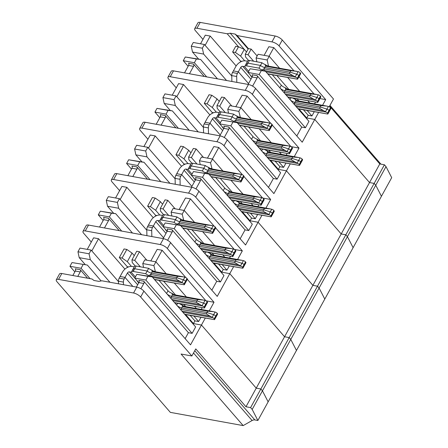 <?xml version="1.0" encoding="UTF-8"?>
<svg xmlns="http://www.w3.org/2000/svg" width="448" height="448" viewBox="0 0 448 448"><rect width="100%" height="100%" fill="white"/><g stroke="black" fill="none" stroke-linecap="round" stroke-linejoin="round"><path stroke-width="0.67" d="M151.844 236.555L151.715 230.692A4.11 2.66 100.3 0 1 152.449 227.64L147.51 226.744L148.411 225.103L153.35 225.999L163.57 237.782L153.35 225.999L148.411 225.103L150.83 220.718A8.226 5.566 -41 0 1 160.714 215.096L162.602 215.438M146.905 235.659L146.776 229.796A4.11 2.66 100.3 0 1 147.51 226.744M152.449 227.64L155.764 221.62A1.646 1.114 139 0 1 157.741 220.494L159.869 220.881M104.479 227.954L108.562 220.545A1.646 1.064 -79.7 0 0 108.511 218.282L103.578 217.386A1.646 1.064 -79.7 0 1 103.628 219.649L99.546 227.058M176.243 224.963L174.199 228.67L163.089 226.654L165.138 222.947L180.482 225.434L223.972 275.548L220.444 281.954L216.742 281.282L172.088 229.83L167.149 228.934A1.646 1.064 100.3 0 1 167.199 231.196L163.117 238.605M182.879 228.189L212.587 233.397A2.055 0.722 28.9 0 0 212.682 233.296A2.055 0.722 28.9 0 0 212.425 232.585L212.318 232.462A2.055 0.722 -151.1 0 0 210.862 231.414L204.344 227.657L179.038 223.059L177.201 224.106L178.78 225.126L180.482 225.434M250.6 407.602L252.19 409.427L257.88 420.482L268.139 401.862L262.45 390.813L260.859 388.982L256.234 388.142L245.974 406.762L250.6 407.602L289.184 337.585L290.774 339.416L262.45 390.813L260.859 388.982L256.234 388.142L201.454 325.03L256.234 388.142L284.558 336.745L289.184 337.585L284.558 336.745L229.779 273.633L217.235 296.397L170.598 242.659A5.757 2.022 28.9 0 0 163.498 238.672L88.508 225.053A5.757 2.022 28.9 0 0 86.24 225.473L83.009 231.342A5.757 2.022 28.9 0 1 85.271 230.922L88.508 225.053M193.155 324.072L193.435 323.574L185.64 314.591L193.435 323.574L201.454 325.03L190.529 344.859L143.892 291.122A5.757 2.022 28.9 0 0 136.791 287.134L101.92 280.801L98.89 281.366L93.951 280.465L92.042 279.009L61.802 273.515A5.757 2.022 28.9 0 0 59.534 273.935L56.302 279.804A5.757 2.022 28.9 0 1 58.565 279.384L133.554 293.003A5.757 2.022 28.9 0 1 140.655 296.99L143.892 291.122M123.446 284.71L123.39 282.089A4.11 2.66 100.3 0 1 124.124 279.037L125.026 277.396L132.854 286.418L125.026 277.396L120.086 276.5L122.5 272.115A8.226 5.566 -41 0 1 132.39 266.493L134.277 266.834M290.774 339.416L296.464 350.465L290.774 339.416L289.184 337.585L317.509 286.194L319.099 288.019L290.774 339.416M252.19 409.427L262.45 390.813L268.139 401.862L324.789 299.068L319.099 288.019L324.789 299.068L353.114 247.677L347.424 236.622L319.099 288.019L317.509 286.194L312.883 285.348L317.509 286.194L345.839 234.797L347.424 236.622L353.114 247.677L391.698 177.66L386.008 166.611L347.424 236.622L345.839 234.797L341.208 233.951L345.839 234.797L374.164 183.4L375.749 185.226L381.438 196.28L375.749 185.226L374.164 183.4L384.423 164.78L386.008 166.611M100.33 211.176L98.286 214.883L109.396 216.899L111.44 213.192L100.33 211.176L115.674 213.662L132.49 233.038M111.44 213.192L115.674 213.662M121.699 231.078L109.396 216.899M108.511 218.282L119.23 230.63M98.286 214.883L103.158 220.5M128.554 266.924L127.249 266.689L119.314 257.544L124.051 248.942L126.829 249.446L132.048 253.064L134.282 255.64M127.271 267.495L127.249 266.689M91.823 250.919L98.543 238.722L93.61 237.826L87.237 249.385M205.985 300.81L214.004 302.266L167.362 248.528A5.757 2.022 28.9 0 0 160.266 244.541L85.271 230.922M155.747 261.828L162.12 250.27L157.181 249.374L150.814 260.932M202.126 307.798L201.225 309.434M205.974 300.804L187.326 279.311A2.055 0.722 28.9 0 0 187.074 278.583L186.967 278.466A2.055 0.722 -151.1 0 0 185.511 277.413L183.316 276.825L177.503 276.354L152.197 271.757L151.85 270.11A4.11 1.445 28.9 0 1 148.669 268.324L136.164 266.05A4.11 1.445 -151.1 0 0 134.546 266.353L133.056 269.052A4.11 1.445 -151.1 0 0 133.571 270.474M185.814 277.57L162.12 250.27M131.964 259.84L136.702 251.238L139.479 251.742L134.742 260.344L131.964 259.84L132.244 262.562L135.229 265.994M134.742 260.344L140.353 266.812M217.213 313.314L215.835 316.131L217.213 313.314A2.055 0.722 -151.1 0 0 215.757 312.262L213.562 311.674L207.749 311.203L207.004 312.553L213.623 314.698L212.15 317.374L212.783 317.66L182.879 312.228L195.647 326.945L192.119 333.351L188.412 332.679L143.763 281.226L138.824 280.33A1.646 1.064 100.3 0 1 138.874 282.593L136.41 287.067M217.319 313.438A2.055 0.722 28.9 0 1 217.577 314.149L216.093 316.848A2.055 0.722 28.9 0 1 215.65 317.033M184.8 314.44L214.508 319.648A2.055 0.722 28.9 0 0 214.603 319.542A2.055 0.722 28.9 0 0 214.346 318.83L215.835 316.131A2.055 0.722 28.9 0 1 216.093 316.848A2.055 0.722 28.9 0 0 215.835 316.131L215.729 316.014A2.055 0.722 -151.1 0 0 213.623 314.698A2.055 0.722 -151.1 0 1 215.729 316.014L214.239 318.707A2.055 0.722 -151.1 0 0 212.783 317.66M213.562 311.674L183.921 306.292L182.442 306.606L207.749 311.203M212.15 317.374L206.265 313.902L180.958 309.305L181.703 307.955L207.004 312.553L213.623 314.698L215.096 312.026M184.262 306.354L182.095 304.959A4.11 1.445 28.9 0 1 179.654 303.716M206.265 313.902L207.004 312.553L181.703 307.955A4.11 1.445 28.9 0 1 177.173 305.654A4.11 1.445 28.9 0 0 181.703 307.955L182.442 306.606L182.095 304.959M207.133 301.694L205.75 304.517L207.133 301.694A2.055 0.722 -151.1 0 0 205.677 300.647L203.476 300.059L197.669 299.589L196.924 300.938L203.543 303.083L202.07 305.754L202.703 306.04L172.799 300.614L182.879 312.228M207.239 301.818A2.055 0.722 28.9 0 1 207.497 302.529L206.007 305.228A2.055 0.722 28.9 0 1 205.565 305.413M174.714 302.82L204.422 308.028A2.055 0.722 28.9 0 0 204.523 307.927A2.055 0.722 28.9 0 0 204.266 307.216L205.75 304.517A2.055 0.722 28.9 0 1 206.007 305.228A2.055 0.722 28.9 0 0 205.75 304.517L205.643 304.394A2.055 0.722 -151.1 0 0 203.543 303.083A2.055 0.722 -151.1 0 1 205.643 304.394L204.159 307.093A2.055 0.722 -151.1 0 0 202.703 306.04M203.476 300.059L173.835 294.678L172.362 294.991L197.669 299.589M202.07 305.754L196.179 302.282L170.873 297.69L171.618 296.341L196.924 300.938L203.543 303.083L205.016 300.406M174.182 294.739L172.015 293.345A4.11 1.445 28.9 0 1 168.034 290.797L159.012 280.398M196.179 302.282L196.924 300.938L171.618 296.341A4.11 1.445 28.9 0 1 167.093 294.039A4.11 1.445 28.9 0 0 171.618 296.341L172.362 294.991L172.015 293.345M186.967 278.466L185.59 281.282A2.055 0.722 28.9 0 1 185.847 281.994A2.055 0.722 28.9 0 1 185.405 282.178M181.905 282.52L176.019 279.054L150.713 274.456L151.458 273.106L176.758 277.704L183.378 279.849A2.055 0.722 -151.1 0 1 185.483 281.159A2.055 0.722 -151.1 0 0 183.378 279.849L181.905 282.52L182.538 282.811L152.634 277.379L172.799 300.614M183.316 276.825L153.675 271.443L152.197 271.757L151.458 273.106A4.11 1.445 28.9 0 1 147.179 271.023L148.669 268.324M154.017 271.505L151.85 270.11M176.019 279.054L177.503 276.354M192.119 333.351L145.874 280.067L147.918 276.36L136.808 274.338L150.45 276.522L148.876 275.503A4.11 1.445 28.9 0 1 145.695 273.717L133.19 271.449L134.674 268.75A4.11 1.445 -151.1 0 0 133.056 269.052L131.572 271.751A4.11 1.445 -151.1 0 0 132.087 273.174L134.926 276.444A2.47 0.868 -151.1 0 1 135.514 276.69M184.85 277.178L183.378 279.849L176.758 277.704L151.458 273.106A4.11 1.445 28.9 0 1 147.179 271.023L134.674 268.75L147.179 271.023L145.695 273.717M155.411 271.757L153.866 265.569L142.761 263.547L144.805 259.84L155.915 261.856L166.208 273.717M196.454 308.571L194.6 306.432M186.374 296.951L174.434 283.198M153.866 265.569L155.915 261.856M190.182 315.414L194.919 320.874L198.621 321.546L193.889 316.086M185.657 306.611L183.803 304.472M175.577 294.991L163.643 281.238M155.131 271.432L153.423 271.124M142.761 263.547L143.59 267.4M198.621 321.546L200.928 317.369M205.246 318.153L201.454 325.03L193.435 323.574L194.919 320.874M124.124 279.037L119.185 278.141L120.086 276.5L125.026 277.396L127.439 273.011A1.646 1.114 139 0 1 129.416 271.891L131.544 272.278M139.479 251.742L146.826 260.204M91.286 242.043L83.731 233.335A5.757 2.022 28.9 0 1 83.009 231.342M124.925 269.119L98.543 238.722M131.421 266.403L127.31 261.666L132.048 253.064M127.31 261.666L122.091 258.048L126.829 249.446M122.091 258.048L119.314 257.544M109.934 282.257L90.322 259.661L79.212 257.645L85.327 264.69M90.322 259.661L89.062 253.798L77.952 251.776L79.212 257.645M118.462 281.607L91.106 250.085L79.996 248.069L77.952 251.776M89.062 253.798L91.106 250.085M214.004 302.266L209.25 310.895M174.199 228.67L220.444 281.954M167.132 231.314L163.089 226.654M167.608 240.302L172.138 232.092A1.646 1.064 100.3 0 0 172.088 229.83M216.742 281.282L211.837 290.175M213.746 263.155L213.545 263.525M221.48 272.675L221.76 272.177L213.965 263.194L221.76 272.177L229.779 273.633L221.76 272.177L223.244 269.478L226.946 270.15L222.214 264.695M178.78 225.126L165.138 222.947M213.125 263.043L242.833 268.251A2.055 0.722 28.9 0 0 242.928 268.15A2.055 0.722 28.9 0 0 242.67 267.434L242.564 267.31A2.055 0.722 -151.1 0 0 241.108 266.263L234.59 262.506L209.283 257.908L210.028 256.558A4.11 1.445 28.9 0 1 205.498 254.257A4.11 1.445 28.9 0 0 210.028 256.558L235.329 261.156L210.028 256.558L210.767 255.209L236.074 259.806L241.886 260.282L244.082 260.865A2.055 0.722 -151.1 0 1 245.538 261.918L245.644 262.041A2.055 0.722 28.9 0 1 245.902 262.752L244.418 265.451A2.055 0.722 28.9 0 1 243.975 265.636M245.538 261.918L244.054 264.617A2.055 0.722 -151.1 0 0 241.948 263.301L235.329 261.156L236.074 259.806M242.67 267.434L244.16 264.74A2.055 0.722 28.9 0 1 244.418 265.451A2.055 0.722 28.9 0 0 244.16 264.74L245.644 262.041M207.637 229.846L179.071 224.661L179.038 223.059L180.522 220.36L182 220.046L213.836 226.016A2.055 0.722 -151.1 0 1 215.292 227.069L213.808 229.762A2.055 0.722 -151.1 0 0 211.702 228.452L205.083 226.307L179.782 221.71A4.11 1.445 28.9 0 1 175.504 219.626L162.999 217.353A4.11 1.445 -151.1 0 0 161.381 217.655A4.11 1.445 -151.1 0 0 161.896 219.078M212.425 232.585L213.914 229.886A2.055 0.722 28.9 0 1 214.172 230.602A2.055 0.722 28.9 0 1 213.73 230.782M198.817 246.562L199.942 244.944A4.11 1.445 28.9 0 1 195.418 242.642A4.11 1.445 28.9 0 0 199.942 244.944L225.249 249.542L199.942 244.944L200.687 243.594L225.994 248.192L231.801 248.662L234.002 249.25A2.055 0.722 -151.1 0 1 235.458 250.298L235.564 250.421A2.055 0.722 28.9 0 1 235.822 251.138L234.338 253.831A2.055 0.722 28.9 0 1 233.89 254.016M235.458 250.298L233.968 252.997A2.055 0.722 -151.1 0 0 231.868 251.686L225.249 249.542L225.994 248.192M203.039 251.423L232.747 256.631A2.055 0.722 28.9 0 0 232.848 256.53A2.055 0.722 28.9 0 0 232.59 255.819L234.074 253.12A2.055 0.722 28.9 0 1 234.338 253.831A2.055 0.722 28.9 0 0 234.074 253.12L235.564 250.421M208.902 258.177L209.283 257.908L209.3 258.636M234.59 262.506L235.329 261.156L241.948 263.301L240.475 265.978M224.504 250.891L225.249 249.542L231.868 251.686L230.395 254.358L224.504 250.891L199.203 246.294L199.214 247.022M204.344 227.657L205.828 224.958L211.641 225.428M177.201 224.106A4.11 1.445 28.9 0 1 174.02 222.32L176.994 216.927L164.489 214.654A4.11 1.445 -151.1 0 0 162.87 214.956L159.897 220.354A4.11 1.445 -151.1 0 0 160.412 221.777L163.251 225.047A2.47 0.868 -151.1 0 1 163.839 225.294M174.02 222.32L161.515 220.052A4.11 1.445 -151.1 0 0 159.897 220.354M167.02 231.179A8.226 5.566 139 0 1 166.046 230.378A8.226 5.566 139 0 1 165.385 229.298L157.741 220.494M179.071 224.661L179.228 225.204M232.59 255.819L232.484 255.696A2.055 0.722 -151.1 0 0 231.028 254.649L230.395 254.358M257.88 420.482L254.839 419.927A4.11 2.783 -41 0 0 252.112 420.521L243.174 425.6L181.059 354.026L191.856 355.986L140.655 296.99M245.974 406.762L195.759 348.902L191.856 355.986M83.115 264.589L81.071 268.296L69.961 266.28L72.005 262.573L87.349 265.059L101.136 280.946M75.298 271.046A1.646 1.064 100.3 0 0 75.247 268.783L80.186 269.679A1.646 1.064 100.3 0 1 80.237 271.942L75.298 271.046L72.834 275.52M77.773 276.416L80.237 271.942M87.578 278.197L80.186 269.679M81.071 268.296L90.048 278.645M74.833 271.897L69.961 266.28M72.005 262.573L87.349 265.059M133.19 271.449A4.11 1.445 -151.1 0 0 131.572 271.751M148.876 275.503L150.713 274.456L150.903 276.601M154.549 279.586L184.262 284.794A2.055 0.722 28.9 0 0 184.358 284.693A2.055 0.722 28.9 0 0 184.1 283.982L183.994 283.858A2.055 0.722 -151.1 0 0 182.538 282.811M170.492 297.959L170.873 297.69L170.89 298.413M180.578 309.574L180.958 309.305L180.975 310.033M183.994 283.858L185.59 281.282A2.055 0.722 28.9 0 1 185.847 281.994L187.331 279.3M136.164 266.05L134.674 268.75A4.11 1.445 -151.1 0 0 133.056 269.052M138.695 282.576A8.226 5.566 139 0 1 137.721 281.77A8.226 5.566 139 0 1 137.06 280.694L129.416 271.891M185.422 314.552L185.22 314.922M150.45 276.522L152.158 276.83L152.634 277.379M145.874 280.067L134.764 278.051L138.807 282.71M119.185 278.141A4.11 2.66 100.3 0 0 118.451 281.193L118.507 283.814M243.174 425.6L170.346 412.373L57.025 281.798A5.757 2.022 28.9 0 1 56.302 279.804M140.902 288.764L143.814 283.489A1.646 1.064 100.3 0 0 143.763 281.226M188.412 332.679L185.13 338.638M147.918 276.36L152.158 276.83M136.808 274.338L134.764 278.051M180.169 185.158L180.04 179.301A4.11 2.66 100.3 0 1 180.774 176.243L175.834 175.347L176.736 173.706L181.675 174.608L191.895 186.385L181.675 174.608L176.736 173.706L179.155 169.322A8.226 5.566 -41 0 1 189.045 163.699L190.926 164.041M175.23 184.262L175.101 178.399A4.11 2.66 100.3 0 1 175.834 175.347M180.774 176.243L184.089 170.223A1.646 1.114 139 0 1 186.066 169.098L188.194 169.484M132.804 176.557L136.886 169.148A1.646 1.064 -79.7 0 0 136.836 166.886L131.902 165.99A1.646 1.064 -79.7 0 1 131.953 168.252L127.87 175.661M204.568 173.566L202.524 177.274L191.419 175.258L193.463 171.55L208.807 174.037L252.297 224.151L248.769 230.558L245.067 229.886L200.413 178.433L195.474 177.537A1.646 1.064 100.3 0 1 195.524 179.799L191.442 187.208M211.204 176.798L240.912 182.006A2.055 0.722 28.9 0 0 241.007 181.899A2.055 0.722 28.9 0 0 240.75 181.188L240.643 181.065A2.055 0.722 -151.1 0 0 239.187 180.018L232.669 176.26L207.362 171.662L205.526 172.71L207.105 173.729L208.807 174.037M233.57 266.756L229.779 273.633L284.558 336.745L312.883 285.348L258.104 222.236L245.56 245L198.923 191.262A5.757 2.022 28.9 0 0 191.822 187.275L116.833 173.656A5.757 2.022 28.9 0 0 114.565 174.076L111.334 179.945A5.757 2.022 28.9 0 1 113.596 179.525L116.833 173.656M128.654 159.779L126.61 163.486L137.721 165.502L139.765 161.795L128.654 159.779L143.998 162.266L160.815 181.642M139.765 161.795L143.998 162.266M150.024 179.682L137.721 165.502M136.836 166.886L147.554 179.234M126.61 163.486L131.482 169.103M156.878 215.527L155.574 215.292L147.638 206.147L152.376 197.546L155.154 198.05L160.373 201.667L162.607 204.243M155.596 216.098L155.574 215.292M120.148 199.522L126.868 187.326L121.934 186.43L115.562 197.988M234.31 249.413L242.329 250.869L195.686 197.131A5.757 2.022 28.9 0 0 188.591 193.144L113.596 179.525M184.072 210.431L190.445 198.873L185.506 197.977L179.138 209.535M230.451 256.402L229.55 258.037M234.298 249.407L215.65 227.92M214.138 226.173L190.445 198.873M160.289 208.443L165.032 199.842L167.81 200.351L163.066 208.947L160.289 208.443L160.569 211.165L163.554 214.603M163.066 208.947L168.683 215.415M242.564 267.31L244.054 264.617A2.055 0.722 -151.1 0 0 241.948 263.301L243.421 260.63M241.886 260.282L212.246 254.895L210.767 255.209L210.42 253.562A4.11 1.445 28.9 0 1 207.978 252.319M212.587 254.957L210.42 253.562M232.484 255.696L233.968 252.997A2.055 0.722 -151.1 0 0 231.868 251.686L233.341 249.01M231.801 248.662L202.16 243.281L200.687 243.594L200.34 241.948A4.11 1.445 28.9 0 1 196.358 239.4L187.337 229.001M202.507 243.342L200.34 241.948M215.292 227.069L215.398 227.192A2.055 0.722 28.9 0 1 215.656 227.903L214.172 230.602A2.055 0.722 28.9 0 0 213.914 229.886L215.398 227.192M212.318 232.462L213.808 229.762A2.055 0.722 -151.1 0 0 211.702 228.452L210.23 231.129M182.342 220.108L180.174 218.714A4.11 1.445 28.9 0 1 176.994 216.927M205.828 224.958L180.522 220.36L180.174 218.714M161.515 220.052L162.999 217.353L175.504 219.626A4.11 1.445 28.9 0 0 179.782 221.71L205.083 226.307L211.702 228.452L213.175 225.781M164.489 214.654L162.999 217.353A4.11 1.445 -151.1 0 0 161.381 217.655M183.742 220.36L182.19 214.172L171.086 212.15L173.13 208.443L184.24 210.459L194.533 222.326M224.778 257.174L222.925 255.035M214.698 245.554L202.759 231.801M182.19 214.172L184.24 210.459M218.506 264.018L223.244 269.478M213.987 255.214L212.128 253.075M203.902 243.594L191.968 229.841M183.456 220.035L181.754 219.727M171.086 212.15L171.914 216.003M226.946 270.15L229.253 265.972M167.81 200.351L175.151 208.813M119.61 190.646L112.056 181.938A5.757 2.022 28.9 0 1 111.334 179.945M153.25 217.722L126.868 187.326M159.746 215.006L155.635 210.269L160.373 201.667M155.635 210.269L150.416 206.651L155.154 198.05M150.416 206.651L147.638 206.147M141.585 234.69L118.647 208.264L107.537 206.248L113.658 213.293M118.647 208.264L117.387 202.401L106.277 200.385L107.537 206.248M146.787 230.21L119.431 198.688L108.321 196.672L106.277 200.385M117.387 202.401L119.431 198.688M242.329 250.869L237.574 259.498M202.524 177.274L248.769 230.558M195.457 179.917L191.419 175.258M195.938 188.905L200.463 180.695A1.646 1.064 100.3 0 0 200.413 178.433M245.067 229.886L240.162 238.778M242.077 211.758L241.87 212.134M249.81 221.278L250.085 220.78L242.29 211.798L250.085 220.78L258.104 222.236L250.085 220.78L251.569 218.081L255.27 218.753L250.538 213.298M207.105 173.729L193.463 171.55M241.45 211.646L271.158 216.854A2.055 0.722 28.9 0 0 271.253 216.754A2.055 0.722 28.9 0 0 270.995 216.037L270.889 215.914A2.055 0.722 -151.1 0 0 269.433 214.866L262.914 211.109L237.608 206.511L238.353 205.162A4.11 1.445 28.9 0 1 233.828 202.86A4.11 1.445 28.9 0 0 238.353 205.162L263.659 209.759L238.353 205.162L239.092 203.812L264.398 208.41L270.211 208.886L272.406 209.468A2.055 0.722 -151.1 0 1 273.862 210.521L273.969 210.644A2.055 0.722 28.9 0 1 274.226 211.355L272.742 214.054A2.055 0.722 28.9 0 1 272.3 214.239M273.862 210.521L272.378 213.22A2.055 0.722 -151.1 0 0 270.273 211.904L263.659 209.759L264.398 208.41M270.995 216.037L272.485 213.343A2.055 0.722 28.9 0 1 272.742 214.054A2.055 0.722 28.9 0 0 272.485 213.343L273.969 210.644M235.962 178.45L207.396 173.264L207.362 171.662L208.846 168.963L210.325 168.65L242.161 174.619A2.055 0.722 -151.1 0 1 243.617 175.672L242.133 178.366A2.055 0.722 -151.1 0 0 240.027 177.055L233.414 174.91L208.107 170.313A4.11 1.445 28.9 0 1 203.834 168.23L191.324 165.956A4.11 1.445 -151.1 0 0 189.706 166.258A4.11 1.445 -151.1 0 0 190.226 167.681M240.75 181.188L242.239 178.489A2.055 0.722 28.9 0 1 242.497 179.206A2.055 0.722 28.9 0 1 242.054 179.39M227.142 195.166L228.267 193.547A4.11 1.445 28.9 0 1 223.742 191.246A4.11 1.445 28.9 0 0 228.267 193.547L253.574 198.145L228.267 193.547L229.012 192.198L254.318 196.795L260.126 197.266L262.326 197.854A2.055 0.722 -151.1 0 1 263.782 198.901L263.889 199.024A2.055 0.722 28.9 0 1 264.146 199.741L262.662 202.434A2.055 0.722 28.9 0 1 262.214 202.619M263.782 198.901L262.293 201.6A2.055 0.722 -151.1 0 0 260.193 200.29L253.574 198.145L254.318 196.795M231.364 200.026L261.078 205.234A2.055 0.722 28.9 0 0 261.173 205.134A2.055 0.722 28.9 0 0 260.915 204.422L262.399 201.723A2.055 0.722 28.9 0 1 262.662 202.434A2.055 0.722 28.9 0 0 262.399 201.723L263.889 199.024M237.227 206.78L237.608 206.511L237.625 207.239M262.914 211.109L263.659 209.759L270.273 211.904L268.8 214.581M252.829 199.494L253.574 198.145L260.193 200.29L258.72 202.961L252.829 199.494L227.528 194.897L227.539 195.625M232.669 176.26L234.153 173.561L239.966 174.031M205.526 172.71A4.11 1.445 28.9 0 1 202.345 170.923L205.318 165.53L192.814 163.257A4.11 1.445 -151.1 0 0 191.195 163.559L188.222 168.958A4.11 1.445 -151.1 0 0 188.737 170.38L191.576 173.65A2.47 0.868 -151.1 0 1 192.164 173.897M202.345 170.923L189.84 168.655A4.11 1.445 -151.1 0 0 188.222 168.958M195.345 179.782A8.226 5.566 139 0 1 194.37 178.982A8.226 5.566 139 0 1 193.71 177.901L186.066 169.098M207.396 173.264L207.553 173.807M260.915 204.422L260.809 204.299A2.055 0.722 -151.1 0 0 259.353 203.252L258.72 202.961M208.494 133.762L208.365 127.904A4.11 2.66 100.3 0 1 209.098 124.846L204.159 123.95L205.061 122.31L210 123.211L220.22 134.988L210 123.211L205.061 122.31L207.48 117.93A8.226 5.566 -41 0 1 217.37 112.302L219.251 112.644M203.554 132.866L203.426 127.002A4.11 2.66 100.3 0 1 204.159 123.95M209.098 124.846L212.414 118.826A1.646 1.114 139 0 1 214.396 117.701L216.518 118.087M161.129 125.16L165.211 117.751A1.646 1.064 -79.7 0 0 165.161 115.489L160.227 114.593A1.646 1.064 -79.7 0 1 160.278 116.855L156.195 124.264M232.898 122.17L230.849 125.877L219.744 123.861L221.788 120.154L237.132 122.64L280.622 172.754L277.094 179.161L273.392 178.489L228.738 127.036L223.798 126.14A1.646 1.064 100.3 0 1 223.849 128.402L219.766 135.811M239.529 125.401L269.237 130.609A2.055 0.722 28.9 0 0 269.332 130.502A2.055 0.722 28.9 0 0 269.074 129.791L268.968 129.668A2.055 0.722 -151.1 0 0 267.512 128.621L260.994 124.863L235.687 120.266L233.85 121.313L235.43 122.332L237.132 122.64M261.895 215.359L258.104 222.236L312.883 285.348L341.208 233.951L286.434 170.839L273.885 193.603L227.248 139.866A5.757 2.022 28.9 0 0 220.147 135.878L145.158 122.259A5.757 2.022 28.9 0 0 142.895 122.679L139.658 128.548A5.757 2.022 28.9 0 1 141.921 128.128L145.158 122.259M156.979 108.382L154.935 112.09L166.046 114.111L168.09 110.398L156.979 108.382L172.323 110.869L189.146 130.245M168.09 110.398L172.323 110.869M178.349 128.285L166.046 114.111M165.161 115.489L175.879 127.837M154.935 112.09L159.807 117.706M185.203 164.13L183.898 163.895L175.963 154.75L180.701 146.149L183.478 146.653L188.698 150.27L190.932 152.846M183.921 164.702L183.898 163.895M148.478 148.126L155.193 135.929L150.259 135.033L143.886 146.591M262.634 198.016L270.654 199.472L224.011 145.734A5.757 2.022 28.9 0 0 216.916 141.747L141.921 128.128M212.397 159.034L218.77 147.476L213.83 146.58L207.463 158.138M258.776 205.005L257.874 206.646M262.623 198.01L243.975 176.523M242.463 174.776L218.77 147.476M188.614 157.046L193.357 148.45L196.134 148.954L191.391 157.55L188.614 157.046L188.894 159.768L191.878 163.206M191.391 157.55L197.008 164.018M270.889 215.914L272.378 213.22A2.055 0.722 -151.1 0 0 270.273 211.904L271.751 209.233M270.211 208.886L240.57 203.498L239.092 203.812L238.745 202.166A4.11 1.445 28.9 0 1 236.303 200.922M240.918 203.566L238.745 202.166M260.809 204.299L262.293 201.6A2.055 0.722 -151.1 0 0 260.193 200.29L261.666 197.618M260.126 197.266L230.485 191.884L229.012 192.198L228.665 190.551A4.11 1.445 28.9 0 1 224.683 188.003L215.662 177.604M230.832 191.946L228.665 190.551M243.617 175.672L243.723 175.795A2.055 0.722 28.9 0 1 243.981 176.506L242.497 179.206A2.055 0.722 28.9 0 0 242.239 178.489L243.723 175.795M240.643 181.065L242.133 178.366A2.055 0.722 -151.1 0 0 240.027 177.055L238.554 179.732M210.672 168.711L208.499 167.317A4.11 1.445 28.9 0 1 205.318 165.53M234.153 173.561L208.846 168.963L208.499 167.317M189.84 168.655L191.324 165.956L203.834 168.23A4.11 1.445 28.9 0 0 208.107 170.313L233.414 174.91L240.027 177.055L241.506 174.384M192.814 163.257L191.324 165.956A4.11 1.445 -151.1 0 0 189.706 166.258M212.066 168.969L210.521 162.775L199.41 160.754L201.454 157.046L212.565 159.062L222.858 170.929M253.103 205.778L251.25 203.638M243.023 194.158L231.084 180.404M210.521 162.775L212.565 159.062M246.831 212.621L251.569 218.081M242.312 203.818L240.453 201.678M232.226 192.198L220.293 178.444M211.781 168.638L210.078 168.33M199.41 160.754L200.239 164.606M255.27 218.753L257.578 214.575M196.134 148.954L203.476 157.416M147.935 139.25L140.381 130.542A5.757 2.022 28.9 0 1 139.658 128.548M181.574 166.326L155.193 135.929M188.07 163.61L183.96 158.872L188.698 150.27M183.96 158.872L178.741 155.254L183.478 146.653M178.741 155.254L175.963 154.75M169.91 183.294L146.972 156.873L135.862 154.851L141.982 161.902M146.972 156.873L145.712 151.004L134.602 148.988L135.862 154.851M175.112 178.814L147.756 147.291L136.646 145.275L134.602 148.988M145.712 151.004L147.756 147.291M270.654 199.472L265.899 208.102M230.849 125.877L277.094 179.161M223.782 128.52L219.744 123.861M224.263 137.514L228.788 129.298A1.646 1.064 100.3 0 0 228.738 127.036M273.392 178.489L268.486 187.382M270.402 160.362L270.194 160.737M278.135 169.882L278.41 169.383L270.614 160.401L278.41 169.383L286.434 170.839L278.41 169.383L279.894 166.684L283.601 167.356L278.863 161.902M235.43 122.332L221.788 120.154M269.774 160.25L299.482 165.458A2.055 0.722 28.9 0 0 299.578 165.357A2.055 0.722 28.9 0 0 299.32 164.64L299.214 164.522A2.055 0.722 -151.1 0 0 297.758 163.47L291.239 159.712L265.933 155.114L266.678 153.765A4.11 1.445 28.9 0 1 262.153 151.469A4.11 1.445 28.9 0 0 266.678 153.765L291.984 158.362L266.678 153.765L267.417 152.421L292.723 157.013L298.536 157.489L300.731 158.077A2.055 0.722 -151.1 0 1 302.187 159.124L302.294 159.247A2.055 0.722 28.9 0 1 302.551 159.958L301.067 162.658A2.055 0.722 28.9 0 1 300.625 162.842M302.187 159.124L300.703 161.823A2.055 0.722 -151.1 0 0 298.598 160.507L291.984 158.362L292.723 157.013M299.32 164.64L300.81 161.946A2.055 0.722 28.9 0 1 301.067 162.658A2.055 0.722 28.9 0 0 300.81 161.946L302.294 159.247M264.286 127.053L235.721 121.867L235.687 120.266L237.171 117.566L238.65 117.253L270.486 123.222A2.055 0.722 -151.1 0 1 271.942 124.275L270.458 126.974A2.055 0.722 -151.1 0 0 268.352 125.658L261.738 123.514L236.432 118.916A4.11 1.445 28.9 0 1 232.159 116.833L219.649 114.559A4.11 1.445 -151.1 0 0 218.03 114.862A4.11 1.445 -151.1 0 0 218.551 116.284M269.074 129.791L270.564 127.092A2.055 0.722 28.9 0 1 270.822 127.809A2.055 0.722 28.9 0 1 270.379 127.994M255.466 143.769L256.592 142.15A4.11 1.445 28.9 0 1 252.067 139.849A4.11 1.445 28.9 0 0 256.592 142.15L281.898 146.748L256.592 142.15L257.337 140.801L282.643 145.398L288.45 145.869L290.651 146.457A2.055 0.722 -151.1 0 1 292.107 147.51L292.214 147.627A2.055 0.722 28.9 0 1 292.471 148.344L290.987 151.038A2.055 0.722 28.9 0 1 290.539 151.222M292.107 147.51L290.623 150.203A2.055 0.722 -151.1 0 0 288.518 148.893L281.898 146.748L282.643 145.398M259.689 148.63L289.402 153.838A2.055 0.722 28.9 0 0 289.498 153.737A2.055 0.722 28.9 0 0 289.24 153.026L290.73 150.326A2.055 0.722 28.9 0 1 290.987 151.038A2.055 0.722 28.9 0 0 290.73 150.326L292.214 147.627M265.552 155.383L265.933 155.114L265.95 155.842M291.239 159.712L291.984 158.362L298.598 160.507L297.125 163.184M281.154 148.098L281.898 146.748L288.518 148.893L287.045 151.564L281.154 148.098L255.853 143.5L255.864 144.228M260.994 124.863L262.478 122.164L268.29 122.634M233.85 121.313A4.11 1.445 28.9 0 1 230.67 119.526L233.643 114.134L221.138 111.86A4.11 1.445 -151.1 0 0 219.52 112.162L216.546 117.561A4.11 1.445 -151.1 0 0 217.062 118.983L219.901 122.254A2.47 0.868 -151.1 0 1 220.489 122.5M230.67 119.526L218.165 117.258A4.11 1.445 -151.1 0 0 216.546 117.561M223.67 128.386A8.226 5.566 139 0 1 222.695 127.585A8.226 5.566 139 0 1 222.034 126.504L214.396 117.701M235.721 121.867L235.878 122.41M289.24 153.026L289.134 152.902A2.055 0.722 -151.1 0 0 287.678 151.855L287.045 151.564M236.818 82.365L236.69 76.507A4.11 2.66 100.3 0 1 237.423 73.45L232.484 72.554L233.386 70.918L238.325 71.814L248.545 83.591L238.325 71.814L240.738 67.43A1.646 1.114 139 0 1 242.721 66.304L244.843 66.69M231.879 81.469L231.75 75.611A4.11 2.66 100.3 0 1 232.484 72.554M237.423 73.45L238.325 71.814L233.386 70.918L235.805 66.534A8.226 5.566 -41 0 1 245.694 60.906L247.576 61.253M189.454 73.763L193.536 66.354A1.646 1.064 -79.7 0 0 193.486 64.092L188.552 63.196A1.646 1.064 -79.7 0 1 188.602 65.458L184.52 72.867M261.223 70.773L259.174 74.48L248.069 72.464L250.113 68.757L265.457 71.243L308.952 121.358L305.418 127.764L301.717 127.092L257.062 75.639L252.123 74.743A1.646 1.064 100.3 0 1 252.174 77.006L248.091 84.414M267.854 74.004L297.562 79.212A2.055 0.722 28.9 0 0 297.657 79.111A2.055 0.722 28.9 0 0 297.399 78.394L297.293 78.271A2.055 0.722 -151.1 0 0 295.837 77.224L289.318 73.466L264.012 68.869L262.175 69.922L263.754 70.935L265.457 71.243M290.22 163.962L286.434 170.839L341.208 233.951L369.533 182.56L374.164 183.4L369.533 182.56L314.759 119.442L302.21 142.206L255.573 88.469A5.757 2.022 28.9 0 0 248.472 84.482L173.482 70.862A5.757 2.022 28.9 0 0 171.22 71.282L167.983 77.151A5.757 2.022 28.9 0 1 170.246 76.731L173.482 70.862M185.304 56.986L183.26 60.693L194.37 62.714L196.414 59.002L185.304 56.986L200.648 59.472L217.47 78.854M196.414 59.002L200.648 59.472M206.674 76.888L194.37 62.714M193.486 64.092L204.204 76.44M183.26 60.693L188.132 66.31M213.528 112.739L212.223 112.498L204.288 103.354L209.026 94.752L211.803 95.256L217.022 98.874L219.257 101.45M212.246 113.305L212.223 112.498M176.803 96.729L183.518 84.532L178.584 83.636L172.211 95.194M272.3 125.126L290.954 146.614L298.978 148.075L252.336 94.338A5.757 2.022 28.9 0 0 245.241 90.35L170.246 76.731M240.722 107.638L247.094 96.079L242.155 95.183L235.788 106.742M287.101 153.608L286.199 155.249M270.788 123.379L247.094 96.079M216.938 105.65L221.682 97.054L224.459 97.558L219.716 106.154L216.938 105.65L217.218 108.371L220.203 111.81M219.716 106.154L225.333 112.622M299.214 164.522L300.703 161.823A2.055 0.722 -151.1 0 0 298.598 160.507L300.076 157.836M298.536 157.489L268.895 152.102L267.417 152.421L267.07 150.769A4.11 1.445 28.9 0 1 264.628 149.531M269.242 152.169L267.07 150.769M289.134 152.902L290.623 150.203A2.055 0.722 -151.1 0 0 288.518 148.893L289.99 146.222M288.45 145.869L258.81 140.487L257.337 140.801L256.99 139.154A4.11 1.445 28.9 0 1 253.008 136.606L243.986 126.207M259.157 140.549L256.99 139.154M271.942 124.275L272.048 124.398A2.055 0.722 28.9 0 1 272.306 125.11L270.822 127.809A2.055 0.722 28.9 0 0 270.564 127.092L272.048 124.398M268.968 129.668L270.458 126.974A2.055 0.722 -151.1 0 0 268.352 125.658L266.879 128.335M238.997 117.314L236.824 115.92A4.11 1.445 28.9 0 1 233.643 114.134M262.478 122.164L237.171 117.566L236.824 115.92M218.165 117.258L219.649 114.559L232.159 116.833A4.11 1.445 28.9 0 0 236.432 118.916L261.738 123.514L268.352 125.658L269.83 122.987M221.138 111.86L219.649 114.559A4.11 1.445 -151.1 0 0 218.03 114.862M240.391 117.572L238.846 111.378L227.735 109.362L229.779 105.65L240.89 107.666L251.182 119.532M281.428 154.381L279.574 152.242M271.348 142.761L259.409 129.007M238.846 111.378L240.89 107.666M275.156 161.23L279.894 166.684M270.637 152.421L268.778 150.282M260.551 140.801L248.618 127.047M240.106 117.242L238.403 116.934M227.735 109.362L228.564 113.21M283.601 167.356L285.902 163.178M224.459 97.558L231.801 106.019M176.26 87.853L168.706 79.145A5.757 2.022 28.9 0 1 167.983 77.151M209.899 114.929L183.518 84.532M216.395 112.213L212.285 107.475L217.022 98.874M212.285 107.475L207.066 103.858L211.803 95.256M207.066 103.858L204.288 103.354M198.234 131.897L175.297 105.476L164.186 103.454L170.307 110.505M175.297 105.476L174.037 99.607L162.926 97.591L164.186 103.454M203.437 127.417L176.081 95.9L164.97 93.878L162.926 97.591M174.037 99.607L176.081 95.9M298.978 148.075L294.224 156.705M259.174 74.48L305.418 127.764M252.112 77.123L248.069 72.464M252.588 86.117L257.113 77.902A1.646 1.064 100.3 0 0 257.062 75.639M301.717 127.092L296.811 135.985M298.726 108.965L298.519 109.34M306.46 118.485L306.734 117.986L298.939 109.004L306.734 117.986L308.218 115.287L311.926 115.959L307.188 110.505M318.545 112.566L314.759 119.442L306.734 117.986L314.759 119.442L369.533 182.56L379.792 163.94L329.582 106.086L333.486 99.002L282.279 40.006A5.757 2.022 28.9 0 0 275.184 36.019L200.189 22.4A5.757 2.022 28.9 0 0 197.926 22.82L194.69 28.689A5.757 2.022 28.9 0 1 196.958 28.269L227.198 33.762L238.51 46.794L235.39 52.461L232.613 51.957L235.732 46.29L238.51 46.794L244.289 49.403L240.61 56.078L235.39 52.461M263.754 70.935L250.113 68.757M330.618 107.85L329.134 110.55A2.055 0.722 28.9 0 1 329.392 111.261A2.055 0.722 28.9 0 0 329.134 110.55L327.538 113.126L329.028 110.426A2.055 0.722 -151.1 0 0 326.922 109.116L320.309 106.966L295.002 102.374A4.11 1.445 28.9 0 1 290.478 100.072A4.11 1.445 28.9 0 0 295.002 102.374L295.742 101.024L321.048 105.616L326.861 106.092L329.056 106.68A2.055 0.722 -151.1 0 1 330.512 107.727L330.618 107.85A2.055 0.722 28.9 0 1 330.882 108.562L329.392 111.261A2.055 0.722 28.9 0 1 328.95 111.446M297.399 78.394L298.782 75.578A2.055 0.722 -151.1 0 0 296.677 74.262L290.063 72.117L264.757 67.519A4.11 1.445 28.9 0 1 260.484 65.436L247.974 63.162A4.11 1.445 -151.1 0 0 246.355 63.465A4.11 1.445 -151.1 0 0 246.876 64.887M297.657 79.111L299.146 76.412A2.055 0.722 28.9 0 0 298.889 75.701A2.055 0.722 28.9 0 1 299.146 76.412A2.055 0.722 28.9 0 1 298.704 76.597M288.014 97.238L317.727 102.441A2.055 0.722 28.9 0 0 317.822 102.34A2.055 0.722 28.9 0 0 317.565 101.629L318.948 98.806A2.055 0.722 -151.1 0 0 316.842 97.496L310.223 95.351L284.917 90.754A4.11 1.445 28.9 0 1 280.392 88.452A4.11 1.445 28.9 0 0 284.917 90.754L285.662 89.404L285.314 87.758A4.11 1.445 28.9 0 1 281.333 85.21L272.311 74.81M317.822 102.34L319.312 99.646A2.055 0.722 28.9 0 0 319.054 98.93A2.055 0.722 28.9 0 1 319.312 99.646A2.055 0.722 28.9 0 1 318.87 99.826M327.538 113.126A2.055 0.722 -151.1 0 0 326.082 112.073L319.564 108.315L294.258 103.718L294.274 104.446M319.564 108.315L320.309 106.966L295.002 102.374L293.877 103.986M317.565 101.629L317.458 101.506A2.055 0.722 -151.1 0 0 316.002 100.458L309.484 96.701L310.223 95.351L284.917 90.754L284.194 92.831M289.318 73.466L290.063 72.117L264.757 67.519A4.11 1.445 28.9 0 1 260.484 65.436L247.974 63.162A4.11 1.445 -151.1 0 0 246.355 63.465L244.871 66.164A4.11 1.445 -151.1 0 0 245.386 67.586L248.226 70.862A2.47 0.868 -151.1 0 1 248.814 71.103M262.175 69.922A4.11 1.445 28.9 0 1 258.994 68.135L261.968 62.737L249.463 60.463A4.11 1.445 -151.1 0 0 247.845 60.766L246.355 63.465M258.994 68.135L246.49 65.862A4.11 1.445 -151.1 0 0 244.871 66.164M251.994 76.989A8.226 5.566 139 0 1 251.02 76.188A8.226 5.566 139 0 1 250.365 75.113L242.721 66.304M327.645 113.249A2.055 0.722 28.9 0 1 327.902 113.96A2.055 0.722 28.9 0 1 327.807 114.061L298.099 108.853M300.266 72.878L298.889 75.701L300.266 72.878A2.055 0.722 -151.1 0 0 298.81 71.826L266.974 65.856L265.496 66.17L264.012 68.869L264.202 71.014M283.791 92.372L284.178 92.103L309.484 96.701M257.146 55.989L251.166 49.095L248.388 48.591L237.076 35.554L271.947 41.888A5.757 2.022 28.9 0 1 279.048 45.875L282.279 40.006M322.549 105.308L325.685 99.613L279.048 45.875M202.966 39.39L195.412 30.682A5.757 2.022 28.9 0 1 194.69 28.689M316.775 94.472L287.134 89.09L285.662 89.404L310.968 94.002L316.775 94.472L318.976 95.06A2.055 0.722 -151.1 0 1 320.432 96.113L320.538 96.236A2.055 0.722 28.9 0 1 320.796 96.947L319.312 99.646M287.482 89.152L285.314 87.758M226.559 80.5L203.622 54.079L192.517 52.058L191.251 46.194L193.295 42.482L204.406 44.503L231.762 76.02M203.622 54.079L202.362 48.21L191.251 46.194M303.486 109.833L308.218 115.287M320.538 96.236L318.948 98.806A2.055 0.722 -151.1 0 0 316.842 97.496L310.223 95.351L310.968 94.002M297.293 78.271L298.782 75.578A2.055 0.722 -151.1 0 0 296.677 74.262L290.063 72.117L290.802 70.767L296.615 71.243M330.512 107.727L329.028 110.426A2.055 0.722 -151.1 0 0 326.922 109.116L320.309 106.966L321.048 105.616M288.876 89.404L276.942 75.65M267.322 65.918L265.149 64.523L265.496 66.17L290.802 70.767M326.861 106.092L297.22 100.705L295.742 101.024L295.394 99.372A4.11 1.445 28.9 0 1 292.953 98.134M297.567 100.772L295.394 99.372M300.373 73.002A2.055 0.722 28.9 0 1 300.636 73.713L299.146 76.412M265.149 64.523A4.11 1.445 28.9 0 1 261.968 62.737M268.716 66.175L266.728 65.537M268.43 65.85L267.17 59.982L269.214 56.269L258.104 54.253L256.06 57.966L256.889 61.813M298.962 101.024L297.102 98.885M251.166 49.095L248.041 54.757L253.658 61.225M205.128 45.332L210.23 36.07L205.29 35.174L200.536 43.798M198.632 59.108L192.517 52.058M293.871 70.745L273.801 47.617L268.862 46.721L264.113 55.345M380.923 164.147L329.952 105.414M379.792 163.94L384.423 164.78M248.388 48.591L245.263 54.253L245.549 56.974L248.528 60.413M248.041 54.757L245.263 54.253M202.362 48.21L204.406 44.503M314.031 93.974L299.006 76.664M325.685 99.613L319.906 98.566M269.046 56.241L273.801 47.617M315.426 102.211L314.524 103.852M236.152 65.946L210.23 36.07M240.57 61.908L240.548 61.102L232.613 51.957M311.926 115.959L314.227 111.782M269.214 56.269L279.507 68.135M287.734 77.616L299.673 91.37M307.899 100.845L309.753 102.984M237.076 35.554L235.166 34.093L248.136 49.045M235.166 34.093L230.227 33.197L246.523 51.974M227.198 33.762L230.227 33.197M267.17 59.982L256.06 57.966M241.853 61.342L240.548 61.102M244.72 60.816L240.61 56.078M151.715 230.692L146.776 229.796M103.628 219.649L108.562 220.545M160.266 244.541L163.498 238.672M183.529 306.303L212.094 311.489M176.658 305.06L177.604 303.346M173.449 294.683L202.014 299.869M166.578 293.44L168.034 290.797M184.1 283.982L187.074 278.583M153.283 271.449L181.849 276.64M127.439 273.011L137.659 284.794M167.362 248.528L170.598 242.659M172.138 232.092L167.199 231.196M237.882 264.695L210.196 259.666M182.683 227.97L212.587 233.397M210.862 231.414L180.958 225.982M202.849 251.199L232.747 256.631M231.028 254.649L201.124 249.217M227.797 253.081L200.116 248.052M212.929 262.819L242.833 268.251M241.108 266.263L211.204 260.831M254.839 419.927L194.768 350.711M133.554 293.003L136.791 287.134M179.312 281.243L150.746 276.058M199.472 304.478L171.791 299.449M209.558 316.092L181.871 311.063M184.604 314.216L214.508 319.648M174.524 302.596L204.422 308.028M154.358 279.367L184.262 284.794M123.39 282.089L118.451 281.193M58.565 279.384L61.802 273.515M143.814 283.489L138.874 282.593M252.112 420.521L193.508 352.996M180.04 179.301L175.101 178.399M131.953 168.252L136.886 169.148M188.591 193.144L191.822 187.275M211.854 254.906L240.419 260.092M204.982 253.663L205.929 251.95M201.774 243.286L230.339 248.478M194.902 242.049L196.358 239.4M181.608 220.052L210.174 225.243M155.764 221.62L165.984 233.397M195.686 197.131L198.923 191.262M200.463 180.695L195.524 179.799M266.207 213.298L238.521 208.275M211.008 176.574L240.912 182.006M239.187 180.018L209.283 174.586M231.174 199.802L261.078 205.234M259.353 203.252L229.449 197.82M256.127 201.684L228.441 196.655M241.254 211.422L271.158 216.854M269.433 214.866L239.529 209.434M208.365 127.904L203.426 127.002M160.278 116.855L165.211 117.751M216.916 141.747L220.147 135.878M240.184 203.51L268.744 208.695M233.307 202.266L234.254 200.553M230.098 191.89L258.664 197.081M223.227 190.652L224.683 188.003M209.938 168.655L238.498 173.846M184.089 170.223L194.309 182M224.011 145.734L227.248 139.866M228.788 129.298L223.849 128.402M294.532 161.907L266.846 156.878M239.333 125.177L269.237 130.609M267.512 128.621L237.608 123.189M259.498 148.411L289.402 153.838M287.678 151.855L257.774 146.423M284.452 150.287L256.766 145.258M269.578 160.026L299.482 165.458M297.758 163.47L267.854 158.038M236.69 76.507L231.75 75.611M188.602 65.458L193.536 66.354M245.241 90.35L248.472 84.482M268.509 152.113L297.069 157.298M261.632 150.87L262.578 149.156M258.423 140.493L286.989 145.684M251.552 139.255L253.008 136.606M238.263 117.258L266.823 122.45M212.414 118.826L222.639 130.603M252.336 94.338L255.573 88.469M257.113 77.902L252.174 77.006M322.857 110.51L295.17 105.482M328.401 106.439L325.45 111.787M318.315 94.825L315.37 100.173M298.155 71.59L295.204 76.938M246.49 65.862L249.463 60.463M267.658 73.78L297.562 79.212M295.837 77.224L265.933 71.792M292.611 75.656L264.046 70.47M287.823 97.014L317.727 102.441M316.002 100.458L286.098 95.026M312.777 98.89L285.09 93.862M320.432 96.113L317.458 101.506M297.903 108.629L327.807 114.061M326.082 112.073L296.178 106.641M240.738 67.43L250.964 79.206M271.947 41.888L275.184 36.019M196.958 28.269L200.189 22.4M289.957 99.473L290.903 97.759M266.588 65.867L295.148 71.053M286.748 89.096L315.314 94.287M279.877 87.858L281.333 85.21M296.834 100.716L325.394 105.902M242.928 268.15L244.418 265.451M166.046 230.378L167.026 231.504M212.682 233.296L214.172 230.602M232.848 256.53L234.338 253.831M204.523 307.927L206.007 305.228M184.358 284.693L185.847 281.994M137.721 281.77L138.701 282.901M214.603 319.542L216.093 316.848M271.253 216.754L272.742 214.054M194.37 178.982L195.35 180.113M241.007 181.899L242.497 179.206M261.173 205.134L262.662 202.434M299.578 165.357L301.067 162.658M222.695 127.585L223.675 128.716M269.332 130.502L270.822 127.809M289.498 153.737L290.987 151.038M327.902 113.96L329.392 111.261M251.02 76.188L252 77.319"/></g></svg>
